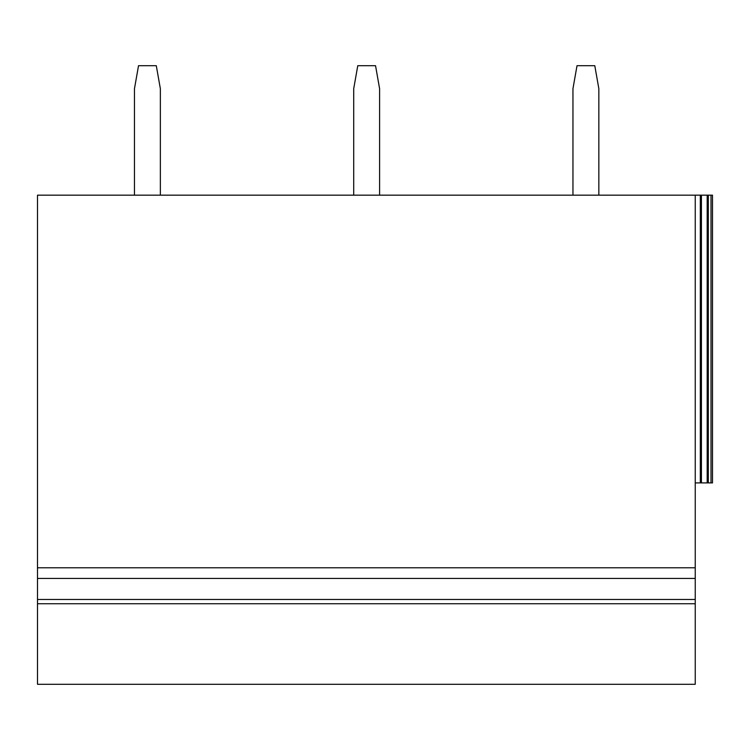 <?xml version="1.0" encoding="UTF-8"?>
<svg xmlns="http://www.w3.org/2000/svg" width="750" height="750" viewBox="0 0 750 750"><rect width="100%" height="100%" fill="white"/><g stroke="black" fill="none" stroke-linecap="round" stroke-linejoin="round"><path stroke-width="1.12" d="M37.5 567.778L37.5 195.169L695.241 195.169L695.241 599.475L37.5 599.475L37.5 567.778L695.241 567.778M695.241 603.741L37.5 603.741L37.5 684.3L695.241 684.3L695.241 603.741L37.5 603.741L695.241 603.741L695.241 599.475M695.241 195.169L707.194 195.169L707.194 482.897L712.5 482.897L712.5 195.169L711.019 195.169L711.019 482.897M711.019 195.169L707.194 195.169M695.241 482.897L707.194 482.897M618.994 567.778L552.816 567.778M399.741 567.778L333.572 567.778M180.497 567.778L114.319 567.778M37.5 603.741L37.5 599.475M712.5 195.169L712.5 482.897L712.5 195.169M134.466 195.169L134.466 88.716L138.525 65.7L156.3 65.7L160.359 88.716L160.359 195.169M353.709 195.169L353.709 88.716L357.769 65.7L375.544 65.7L379.603 88.716L379.603 195.169M572.953 195.169L572.953 88.716L577.013 65.7L594.788 65.7L598.847 88.716L598.847 195.169M700.322 195.169L700.322 482.897M695.241 578.438L37.5 578.438M701.419 195.169L701.419 482.897M708.3 195.169L708.3 482.897"/></g></svg>
